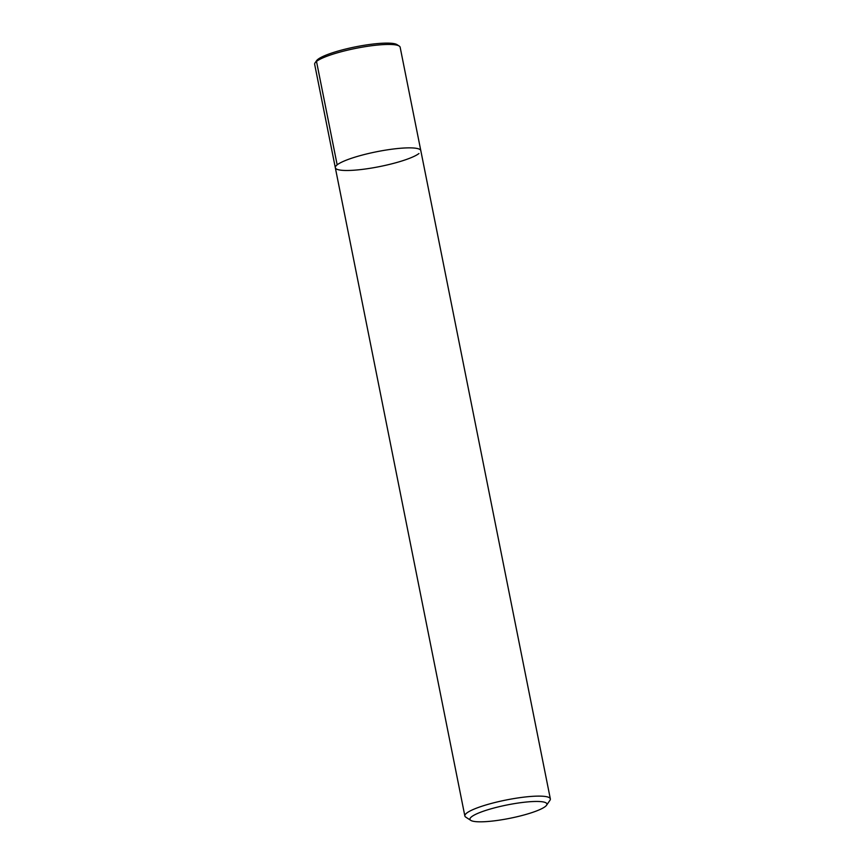 <?xml version="1.0" encoding="UTF-8"?>
<svg xmlns="http://www.w3.org/2000/svg" width="865" height="865" viewBox="0 0 865 865"><rect width="100%" height="100%" fill="white"/><g stroke="black" fill="none" stroke-linecap="round" stroke-linejoin="round"><path stroke-width="1.3" d="M470.809 820.388L465.792 817.144A43.585 7.569 -11.3 0 1 464.851 815.965A43.585 7.569 -11.3 0 1 506.122 800.006A43.585 7.569 -11.3 0 1 550.345 798.892A43.585 7.569 -11.3 0 1 549.935 800.33L546.539 805.25A39.228 6.812 -11.3 0 1 545.253 806.548A39.228 6.812 -11.3 0 1 506.804 818.896A39.228 6.812 -11.3 0 1 470.809 820.388A39.228 6.812 -11.3 0 1 507.106 804.958A39.228 6.812 -11.3 0 1 546.539 805.25M418.963 153.516A43.585 7.569 -11.3 0 1 372.469 167.907A43.585 7.569 -11.3 0 1 335.317 167.713A43.585 7.569 -11.3 0 1 376.589 151.753A43.585 7.569 -11.3 0 1 420.812 150.629L550.345 798.892M464.851 815.965L335.317 167.713A43.585 7.569 -11.3 0 1 376.589 151.753A43.585 7.569 -11.3 0 1 420.812 150.629L400.149 47.218A43.585 7.569 -11.3 0 0 399.219 46.05L397.035 44.645A41.704 7.244 -11.3 0 0 355.591 46.84A41.704 7.244 -11.3 0 0 316.525 60.745M335.317 167.713L314.655 64.302A43.585 7.569 -11.3 0 1 315.055 62.875A43.585 7.569 -11.3 0 1 355.883 48.343A43.585 7.569 -11.3 0 1 399.219 46.05M317.909 59.35L316.504 61.426L337.166 164.837M315.065 62.864L316.536 60.734"/></g></svg>
